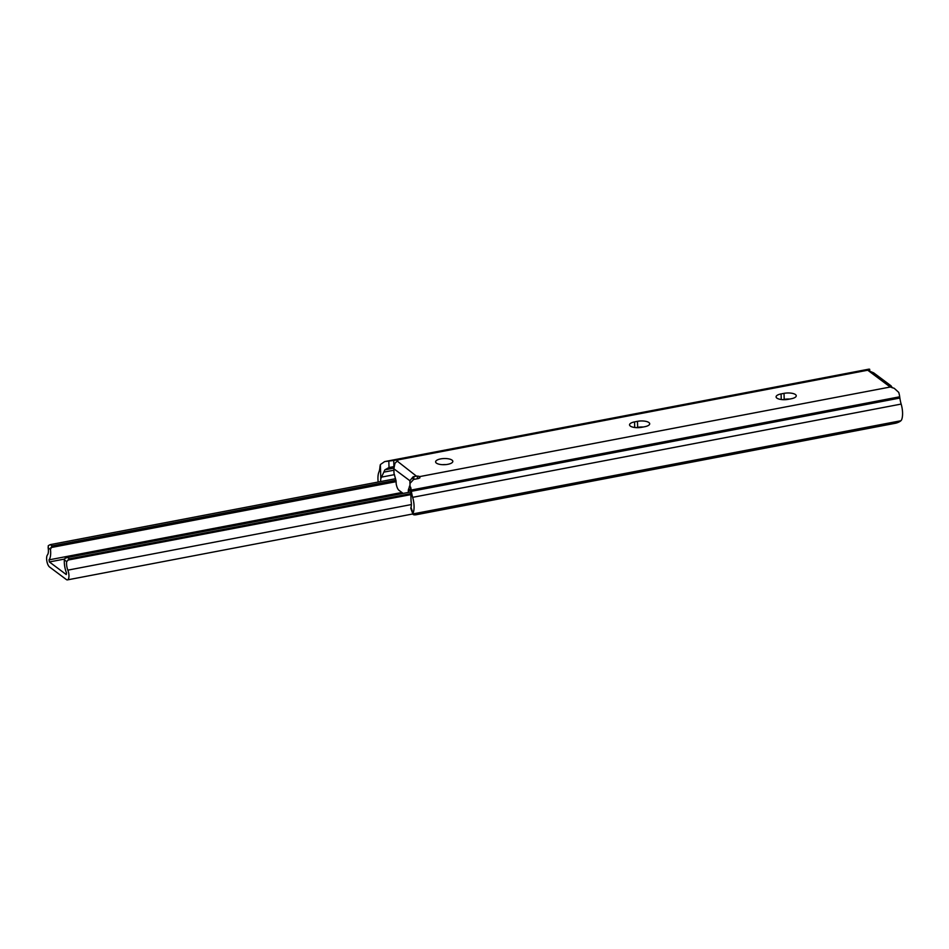 <?xml version="1.0" encoding="UTF-8"?>
<svg xmlns="http://www.w3.org/2000/svg" width="949" height="949" viewBox="0 0 949 949"><rect width="100%" height="100%" fill="white"/><g stroke="black" fill="none" stroke-linecap="round" stroke-linejoin="round"><path stroke-width="1.42" d="M442.685 464.678A8.612 3.072 178.3 0 1 445.935 464.583M452.032 460.123A8.612 3.072 -1.7 0 0 442.329 458.664A8.612 3.072 -1.7 0 0 435.615 461.878A8.612 3.072 -1.7 0 0 436.41 463.112A8.612 3.072 -1.7 0 0 446.113 464.571A8.612 3.072 -1.7 0 0 452.827 461.368A8.612 3.072 -1.7 0 0 452.032 460.123M644.703 426.73A8.612 3.072 -1.7 0 0 649.697 423.776A8.612 3.072 -1.7 0 0 648.902 422.542A8.612 3.072 -1.7 0 0 637.467 421.332L634.537 421.902A8.612 3.072 -1.7 0 0 629.543 424.855A8.612 3.072 -1.7 0 0 641.761 427.287L644.703 426.73M791.241 398.758A8.612 3.072 -1.7 0 0 796.247 395.804A8.612 3.072 -1.7 0 0 795.452 394.559A8.612 3.072 -1.7 0 0 784.016 393.361L781.086 393.918A8.612 3.072 -1.7 0 0 776.092 396.872A8.612 3.072 -1.7 0 0 788.311 399.315L791.241 398.758M892.392 387.833L891.052 385.828L889.32 385.958L889.818 386.706A5.386 1.922 178.3 0 0 890.316 387.002L894.231 388.307L898.727 392.388A10.771 4.128 79.2 0 1 899.699 396.789L899.877 398.046A16.145 6.18 -100.8 0 0 901.159 404.072A13.938 5.338 79.2 0 1 901.55 419.921L900.909 420.751L412.862 513.931A5.386 1.886 160.3 0 0 412.898 514.144A5.386 1.886 160.3 0 0 416.481 514.69L895.204 423.301A5.386 1.886 160.3 0 0 900.909 420.751M412.898 514.144L410.858 508.45A5.386 1.886 -19.7 0 1 410.822 508.237L410.988 507.418A7.485 2.871 -100.8 0 0 411.059 501.25L410.644 487.134A10.771 4.128 79.2 0 1 411.202 490.052L411.38 491.309A16.145 6.18 -100.8 0 0 412.661 497.335A13.938 5.338 79.2 0 1 413.052 513.184L412.862 513.931M889.818 386.706L868.145 370.525A5.386 1.922 178.3 0 1 867.813 370.205L869.664 369.232L869.723 371.225M378.177 482.033A13.938 5.338 79.2 0 1 378.9 472.116A16.145 6.18 -100.8 0 0 379.873 467.798L379.98 466.742A10.771 4.128 79.2 0 1 380.395 464.547L384.653 461.594L397.275 460.004A10.771 4.128 79.2 0 1 397.311 460.028L397.584 460.229A2.693 0.961 178.3 0 1 397.833 460.621A2.693 0.961 178.3 0 1 397.346 461.202L416.409 476.113L413.088 476.837L409.885 480.74L410.015 485.259L408.426 489.613A2.693 1.032 79.2 0 0 408.307 490.752L408.355 492.412M890.316 387.002L419.541 476.623A2.693 0.961 178.3 0 0 417.335 476.125L416.409 476.113M419.885 477.833L419.849 476.849L418.545 478.51L413.657 479.435L409.968 483.421M636.233 427.643L637.657 427.37A8.612 3.072 178.3 0 1 643.185 427.026M782.783 399.659L784.206 399.387A8.612 3.072 178.3 0 1 789.734 399.043M393.716 459.968L393.906 466.611L389.019 467.537L384.891 469.826L380.81 478.664A7.485 2.871 -100.8 0 0 380.679 481.546M397.311 460.028L867.813 370.205L868.655 369.208L868.703 370.845M403.147 493.409L398.995 490.313A6.465 2.479 -100.8 0 1 396.563 485.544L396.35 484.69A2.693 1.032 -100.8 0 1 396.16 483.314L396.113 481.653A2.693 1.032 79.2 0 0 395.923 480.277L394.001 473.302L393.859 468.782L394.962 463.302L396.812 461.487M410.051 486.149L409.363 486.279M868.145 370.525L873.649 372.838L891.052 385.828M66.406 579.578L49.526 566.98A6.513 2.491 79.2 0 1 46.845 561.061A6.513 2.491 79.2 0 1 47.45 554.928A7.485 2.871 -100.8 0 0 48.138 547.787L48.316 545.639L50.261 544.631L52.029 545.912L50.475 549.471A12.871 4.923 79.2 0 1 49.016 559.863L49.384 561.95L66.252 574.548L66.501 572.911A12.871 4.923 79.2 0 1 64.354 559.839L65.078 558.273L67.533 557.478L69.301 558.842L66.691 561.642A7.485 2.871 -100.8 0 0 67.842 570.147A6.513 2.491 79.2 0 1 67.438 579.886A6.513 2.491 79.2 0 1 66.406 579.578M300.442 513.018A10.225 3.654 -1.7 0 0 295.163 514.026M105.042 550.325A10.225 3.654 -1.7 0 0 99.764 551.333M395.543 478.711L50.261 544.631M395.923 480.253L52.029 545.912M396.113 481.677L50.783 547.609M410.229 492.057L67.533 557.478M410.276 493.753L69.301 558.842M410.3 494.726L67.723 560.124M411.059 501.25L410.644 487.134M410.988 507.418L413.052 513.184M899.699 396.789L411.202 490.052M899.877 398.046L411.38 491.309M901.159 404.072L412.661 497.335M393.871 468.118L384.891 469.826M393.906 470.218L384.001 472.104M394.476 474.642L381.356 477.145M380.81 478.664L380.395 464.547M419.541 476.623L419.577 478.094M417.335 476.125L417.418 478.723M413.764 476.588L413.847 479.399M409.885 480.74L393.859 468.782M397.584 460.229L397.607 461.024M397.275 460.004L397.311 461.214M388.829 460.894L389.019 467.537M410.146 489.281L408.426 489.613M410.17 490.396L408.307 490.752M413.088 476.837L413.171 479.542M781.086 393.918L781.252 399.517M784.016 393.361L784.206 399.387M634.537 421.902L634.703 427.501M637.467 421.332L637.657 427.37M64.556 559.056L49.384 561.95M401.913 492.484L49.016 559.863M411.368 504.56L67.842 570.147M66.691 561.642L64.354 559.839M50.475 549.471L48.138 547.787M869.082 369.114L384.653 461.594M412.827 513.955L67.438 579.886"/></g></svg>
